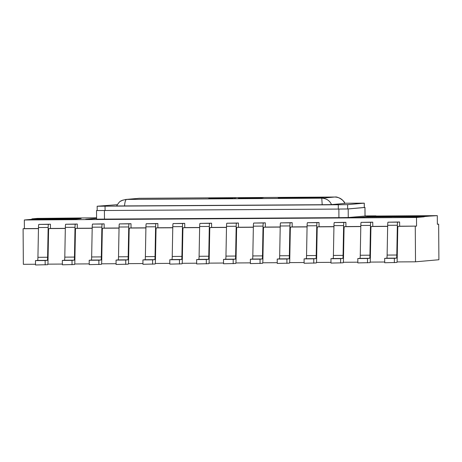 <?xml version="1.0" encoding="UTF-8"?>
<svg xmlns="http://www.w3.org/2000/svg" width="462" height="462" viewBox="0 0 462 462"><rect width="100%" height="100%" fill="white"/><g stroke="black" fill="none" stroke-linecap="round" stroke-linejoin="round"><path stroke-width="0.69" d="M231.445 198.163L229.966 198.417M232.842 198.048L211.411 198.186L231.445 198.296M208.766 198.446L229.966 198.302L208.766 198.446L213.97 198.631M311.492 197.557L308.795 197.586M310.631 197.355L323.567 197.615L300.716 197.719L305.457 197.927M300.716 197.932L278.291 197.932L281.179 197.592L301.767 197.441L291.793 197.701M234.546 197.903L212.48 198.123L232.842 198.134M236.896 197.655L214.432 197.95L235.828 197.938M235.822 197.748L234.592 198.036M255.792 198.192L241.193 198.296M260.926 197.84L239.489 198.007L260.926 197.84L259.65 198.146M257.034 197.742C264.12 197.724 263.906 197.753 256.398 197.834L240.789 197.932L260.926 198.002M263.536 197.644L242.215 197.805L262.352 197.875M425.525 215.783L420.94 215.841L425.525 215.783M31.942 219.311L31.942 218.878L37.428 218.393L81.116 218.116L81.116 218.549L75.624 219.034L31.942 219.311L24.33 219.987L416.499 217.481L424.139 216.805L391.903 216.799L424.139 216.591L429.66 216.101L366.678 216.678L375.976 215.858L365.044 215.927M391.903 216.84L365.39 217.007L356.092 217.827L85.655 219.554L356.092 217.614L365.39 217.007M369.305 216.661L375.976 215.858M429.66 216.101L437.3 215.644L375.976 216.031M96.575 217.816L42.689 218.359M397.031 261.925L415.517 261.81L438.9 259.742L438.652 224.157L437.364 224.162M24.33 219.987L24.388 228.615L23.1 228.725L23.348 264.31L35.499 264.235M47.84 264.154L62.364 264.062M74.7 263.987L89.224 263.889M101.559 263.814L116.083 263.721M128.424 263.64L142.943 263.548M155.284 263.467L169.808 263.375M182.143 263.3L196.668 263.207M209.003 263.126L223.527 263.034M235.863 262.953L250.387 262.861M262.728 262.786L277.252 262.693M289.587 262.612L304.112 262.52M316.447 262.439L330.971 262.347M343.306 262.272L357.831 262.179M370.172 262.098L384.69 262.006M398.077 226.386A4.314 0.37 89.6 0 0 397.747 229.493L397.187 259.355A4.314 0.37 -90.4 0 1 396.858 262.462L384.696 262.745L384.667 258.373L386.792 258.189A4.314 0.37 89.6 0 0 387.121 255.082L387.676 225.306A4.314 0.37 -90.4 0 1 388.011 222.199L399.613 221.985L399.642 226.247L398.077 226.386M394.369 262.682L394.334 258.316L384.667 258.373M394.334 258.316L396.46 258.125A4.314 0.37 89.6 0 0 396.794 255.018L397.349 225.242L387.676 225.306M399.613 221.985L397.678 222.141A4.314 0.37 89.6 0 0 397.349 225.242M371.217 226.559A4.314 0.37 89.6 0 0 370.882 229.666L370.328 259.529A4.314 0.37 -90.4 0 1 369.998 262.635L357.836 262.913L357.807 258.547L359.933 258.356A4.314 0.37 89.6 0 0 360.262 255.255L360.816 225.479A4.314 0.37 -90.4 0 1 361.145 222.372L372.753 222.153L372.782 226.42L371.217 226.559M367.509 262.855L367.475 258.483L357.807 258.547M367.475 258.483L369.6 258.298A4.314 0.37 89.6 0 0 369.935 255.191L370.484 225.416L360.816 225.479M372.753 222.153L370.819 222.309A4.314 0.37 89.6 0 0 370.484 225.416M344.352 226.727A4.314 0.37 89.6 0 0 344.023 229.833L343.468 259.696A4.314 0.37 -90.4 0 1 343.139 262.803L330.977 263.086L330.948 258.72L333.073 258.529A4.314 0.37 89.6 0 0 333.402 255.422L333.957 225.647A4.314 0.37 -90.4 0 1 334.286 222.545L345.894 222.326L345.923 226.588L344.352 226.727M340.644 263.022L340.615 258.656L330.948 258.72M340.615 258.656L342.74 258.466A4.314 0.37 89.6 0 0 343.07 255.365L343.624 225.589L333.957 225.647M345.894 222.326L343.959 222.482A4.314 0.37 89.6 0 0 343.624 225.589M317.492 226.9A4.314 0.37 89.6 0 0 317.163 230.007L316.609 259.869A4.314 0.37 -90.4 0 1 316.274 262.976L304.117 263.259L304.083 258.887L306.208 258.703A4.314 0.37 89.6 0 0 306.543 255.596L307.091 225.82A4.314 0.37 -90.4 0 1 307.426 222.713L319.028 222.499L319.063 226.761L317.492 226.9M313.785 263.196L313.756 258.83L304.083 258.887M313.756 258.83L315.881 258.639A4.314 0.37 89.6 0 0 316.21 255.532L316.765 225.756L307.091 225.82M319.028 222.499L317.094 222.655A4.314 0.37 89.6 0 0 316.765 225.756M290.633 227.073A4.314 0.37 89.6 0 0 290.303 230.18L289.749 260.042A4.314 0.37 -90.4 0 1 289.414 263.149L277.252 263.427L277.223 259.061L279.348 258.87A4.314 0.37 89.6 0 0 279.677 255.769L280.232 225.993A4.314 0.37 -90.4 0 1 280.567 222.886L292.169 222.667L292.198 226.934L290.633 227.073M286.925 263.369L286.896 258.997L277.223 259.061M286.896 258.997L289.016 258.812A4.314 0.37 89.6 0 0 289.351 255.705L289.905 225.93L280.232 225.993M292.169 222.667L290.234 222.823A4.314 0.37 89.6 0 0 289.905 225.93M263.773 227.24A4.314 0.37 89.6 0 0 263.438 230.347L262.884 260.21A4.314 0.37 -90.4 0 1 262.555 263.317L250.392 263.6L250.364 259.234L252.489 259.043A4.314 0.37 89.6 0 0 252.818 255.936L253.372 226.166A4.314 0.37 -90.4 0 1 253.707 223.059L265.309 222.84L265.338 227.102L263.773 227.24M260.066 263.536L260.031 259.17L250.364 259.234M260.031 259.17L262.156 258.98A4.314 0.37 89.6 0 0 262.491 255.879L263.04 226.103L253.372 226.166M265.309 222.84L263.375 222.996A4.314 0.37 89.6 0 0 263.04 226.103M236.908 227.414A4.314 0.37 89.6 0 0 236.579 230.521L236.024 260.383A4.314 0.37 -90.4 0 1 235.695 263.49L223.533 263.773L223.504 259.401L225.629 259.217A4.314 0.37 89.6 0 0 225.958 256.11L226.513 226.334A4.314 0.37 -90.4 0 1 226.842 223.227L238.45 223.013L238.479 227.275L236.908 227.414M233.2 263.71L233.171 259.344L223.504 259.401M233.171 259.344L235.297 259.153A4.314 0.37 89.6 0 0 235.626 256.046L236.18 226.276L226.513 226.334M238.45 223.013L236.515 223.169A4.314 0.37 89.6 0 0 236.18 226.276M210.048 227.587A4.314 0.37 89.6 0 0 209.719 230.694L209.165 260.556A4.314 0.37 -90.4 0 1 208.83 263.663L196.673 263.946L196.639 259.575L198.764 259.39A4.314 0.37 89.6 0 0 199.099 256.283L199.653 226.507A4.314 0.37 -90.4 0 1 199.982 223.4L211.584 223.181L211.619 227.448L210.048 227.587M206.341 263.883L206.312 259.511L196.639 259.575M206.312 259.511L208.437 259.326A4.314 0.37 89.6 0 0 208.766 256.219L209.321 226.444L199.653 226.507M211.584 223.181L209.65 223.337A4.314 0.37 89.6 0 0 209.321 226.444M183.189 227.76A4.314 0.37 89.6 0 0 182.86 230.861L182.305 260.73A4.314 0.37 -90.4 0 1 181.97 263.831L169.808 264.114L169.779 259.748L171.904 259.557A4.314 0.37 89.6 0 0 172.234 256.456L172.788 226.68A4.314 0.37 -90.4 0 1 173.123 223.573L184.725 223.354L184.754 227.622L183.189 227.76M179.481 264.056L179.452 259.684L169.779 259.748M179.452 259.684L181.578 259.5A4.314 0.37 89.6 0 0 181.907 256.393L182.461 226.617L172.788 226.68M184.725 223.354L182.79 223.51A4.314 0.37 89.6 0 0 182.461 226.617M156.329 227.928A4.314 0.37 89.6 0 0 155.994 231.035L155.44 260.897A4.314 0.37 -90.4 0 1 155.111 264.004L142.949 264.287L142.92 259.915L145.045 259.731A4.314 0.37 89.6 0 0 145.374 256.624L145.928 226.848A4.314 0.37 -90.4 0 1 146.263 223.747L157.865 223.527L157.894 227.789L156.329 227.928M152.622 264.224L152.587 259.858L142.92 259.915M152.587 259.858L154.712 259.667A4.314 0.37 89.6 0 0 155.047 256.566L155.596 226.79L145.928 226.848M157.865 223.527L155.931 223.683A4.314 0.37 89.6 0 0 155.596 226.79M129.47 228.101A4.314 0.37 89.6 0 0 129.135 231.208L128.58 261.07A4.314 0.37 -90.4 0 1 128.251 264.177L116.089 264.46L116.06 260.089L118.185 259.904A4.314 0.37 89.6 0 0 118.515 256.797L119.069 227.021A4.314 0.37 -90.4 0 1 119.398 223.914L131.006 223.7L131.035 227.962L129.47 228.101M125.756 264.397L125.728 260.025L116.06 260.089M125.728 260.025L127.853 259.84A4.314 0.37 89.6 0 0 128.182 256.733L128.736 226.958L119.069 227.021M131.006 223.7L129.071 223.856A4.314 0.37 89.6 0 0 128.736 226.958M102.604 228.274A4.314 0.37 89.6 0 0 102.275 231.375L101.721 261.244A4.314 0.37 -90.4 0 1 101.392 264.345L89.23 264.628L89.195 260.262L91.32 260.071A4.314 0.37 89.6 0 0 91.655 256.97L92.209 227.194A4.314 0.37 -90.4 0 1 92.539 224.087L104.146 223.868L104.175 228.136L102.604 228.274M98.897 264.57L98.868 260.198L89.195 260.262M98.868 260.198L100.993 260.014A4.314 0.37 89.6 0 0 101.322 256.907L101.877 227.131L92.209 227.194M104.146 223.868L102.212 224.024A4.314 0.37 89.6 0 0 101.877 227.131M75.745 228.442A4.314 0.37 89.6 0 0 75.416 231.549L74.861 261.411A4.314 0.37 -90.4 0 1 74.526 264.518L62.37 264.801L62.335 260.435L64.461 260.245A4.314 0.37 89.6 0 0 64.796 257.138L65.344 227.362A4.314 0.37 -90.4 0 1 65.679 224.261L77.281 224.041L77.31 228.303L75.745 228.442M72.037 264.738L72.008 260.372L62.335 260.435M72.008 260.372L74.134 260.181A4.314 0.37 89.6 0 0 74.463 257.08L75.017 227.304L65.344 227.362M77.281 224.041L75.346 224.197A4.314 0.37 89.6 0 0 75.017 227.304M96.581 218.376L85.655 219.34M391.903 216.799L365.39 216.793M364.322 207.444L364.986 207.461L365.044 216.049L348.256 217.538L338.923 217.654L96.587 219.15L96.523 210.562L97.187 210.499M24.388 228.615L38.467 228.523M50.45 228.447L65.327 228.349M77.31 228.274L92.186 228.182M104.175 228.101L119.052 228.009M131.035 227.933L145.911 227.835M157.894 227.76L172.771 227.668M184.754 227.587L199.63 227.495M211.619 227.419L226.495 227.321M238.479 227.246L253.355 227.148M265.338 227.073L280.215 226.981M292.198 226.906L307.074 226.807M319.063 226.732L333.934 226.634M345.923 226.559L360.799 226.467M372.782 226.386L387.658 226.293M399.642 226.218L416.557 226.109L416.499 217.481M371.864 226.501L387.658 226.397M398.723 226.328L416.557 226.109M23.1 228.725L38.467 228.626M49.532 228.557L48.885 228.615A4.314 0.37 89.6 0 0 48.55 231.722L47.996 261.584A4.314 0.37 -90.4 0 1 47.667 264.691L35.505 264.974L35.476 260.603L37.601 260.418A4.314 0.37 89.6 0 0 37.93 257.311L38.485 227.535A4.314 0.37 -90.4 0 1 38.82 224.428L50.422 224.214L50.45 228.476L49.532 228.557L65.327 228.459M76.392 228.384L92.186 228.286M103.251 228.216L119.046 228.113M130.117 228.043L145.911 227.945M156.976 227.87L172.771 227.772M183.836 227.702L199.63 227.599M210.695 227.529L226.49 227.431M237.555 227.356L253.349 227.258M264.42 227.189L280.215 227.085M291.279 227.015L307.074 226.911M318.139 226.842L333.934 226.744M344.998 226.675L360.793 226.571M437.3 215.644L437.364 224.266L438.652 224.157M415.269 226.224L415.517 261.81M364.986 207.461L348.198 208.951L338.865 209.072L96.523 210.562M344.739 203.228L364.287 203.159L364.322 207.473L347.649 208.951L338.317 209.067L97.187 210.551L97.159 206.237L117.284 204.695M364.287 203.159L347.62 204.637L338.288 204.753L97.159 206.237M322.205 204.718L321.754 198.181L334.794 197.026C339.605 197.28 342.937 199.411 344.796 203.424L331.537 204.597L322.205 204.718L116.655 205.971M125.676 199.468L139.605 198.273L126.559 199.428L321.754 198.181C326.455 198.441 329.718 200.583 331.537 204.597M120.738 201.149L123.031 200.04M116.62 205.977C120.028 200.56 120.299 200.906 125.704 199.468L126.559 199.428C125.554 199.751 124.867 201.94 124.509 205.983M50.422 224.214L39.282 224.405M45.178 264.911L45.143 260.545L47.268 260.354A4.314 0.37 89.6 0 0 47.603 257.247L48.158 227.471A4.314 0.37 89.6 0 1 48.487 224.37L48.949 224.341M45.143 260.545L35.476 260.603M81.116 218.116L75.624 218.601L75.624 219.034M75.624 218.601L31.942 218.878M311.486 197.361L292.29 197.615M292.29 197.563L289.258 197.707M289.258 197.649L291.285 197.701M291.285 197.649L291.793 197.649M300.716 197.719L278.291 197.69M305.451 197.69L306.133 197.892M323.562 197.378L306.133 197.649M308.795 197.407L310.631 197.401M310.631 197.447L308.795 197.465M303.28 197.493L303.719 197.453M229.822 198.314L216.383 198.614M216.141 198.423L213.97 198.435M217.215 198.325L226.807 198.314L217.215 198.377M221.916 198.094L231.837 198.054L221.916 198.094M221.812 197.955L229.845 197.927L221.812 198.002M255.792 197.973L259.679 197.984M257.698 197.99L255.503 197.979M238.392 198.331L239.582 198.117M257.704 197.927L258.183 197.88M243.872 197.846L243.341 198.111M260.066 197.973L256.982 197.805M261.371 197.632L261.036 197.626M229.522 198.158L230.55 198.169M219.329 198.464L220.328 198.262M219.219 198.267L231.526 198.158M344.825 203.419C344.744 200.906 337.734 196.298 335.198 197.031L138.739 198.314M396.46 258.125L386.792 258.189M396.794 255.018L387.121 255.082M397.678 222.141L388.011 222.199M398.14 222.112L388.473 222.176M369.6 258.298L359.933 258.356M369.935 255.191L360.262 255.255M370.819 222.309L361.145 222.372M371.281 222.286L361.607 222.349M342.74 258.466L333.073 258.529M343.07 255.365L333.402 255.422M343.959 222.482L334.286 222.545M344.421 222.459L334.748 222.517M315.881 258.639L306.208 258.703M316.21 255.532L306.543 255.596M317.094 222.655L307.426 222.713M317.556 222.626L307.888 222.69M289.016 258.812L279.348 258.87M289.351 255.705L279.677 255.769M290.234 222.823L280.567 222.886M290.696 222.8L281.029 222.863M262.156 258.98L252.489 259.043M262.491 255.879L252.818 255.936M263.375 222.996L253.707 223.059M263.837 222.973L254.164 223.03M235.297 259.153L225.629 259.217M235.626 256.046L225.958 256.11M236.515 223.169L226.842 223.227M236.977 223.14L227.304 223.204M208.437 259.326L198.764 259.39M208.766 256.219L199.099 256.283M209.65 223.337L199.982 223.4M210.112 223.313L200.444 223.377M181.578 259.5L171.904 259.557M181.907 256.393L172.234 256.456M182.79 223.51L173.123 223.573M183.252 223.487L173.585 223.544M154.712 259.667L145.045 259.731M155.047 256.566L145.374 256.624M155.931 223.683L146.263 223.747M156.393 223.654L146.72 223.718M127.853 259.84L118.185 259.904M128.182 256.733L118.515 256.797M129.071 223.856L119.398 223.914M129.533 223.827L119.86 223.891M100.993 260.014L91.32 260.071M101.322 256.907L91.655 256.97M102.212 224.024L92.539 224.087M102.668 224.001L93.001 224.058M74.134 260.181L64.461 260.245M74.463 257.08L64.796 257.138M75.346 224.197L65.679 224.261M75.808 224.168L66.141 224.232M104.412 210.568L104.476 219.155M364.951 207.467L365.015 216.054M348.198 208.951L348.256 217.538M338.865 209.072L338.923 217.654M364.258 203.165L364.287 207.478M347.62 204.637L347.649 208.951M338.288 204.753L338.317 209.067M105.047 206.243L105.082 210.557M47.268 260.354L37.601 260.418M47.603 257.247L37.93 257.311M48.158 227.471L38.485 227.535M48.487 224.37L38.82 224.428"/></g></svg>
